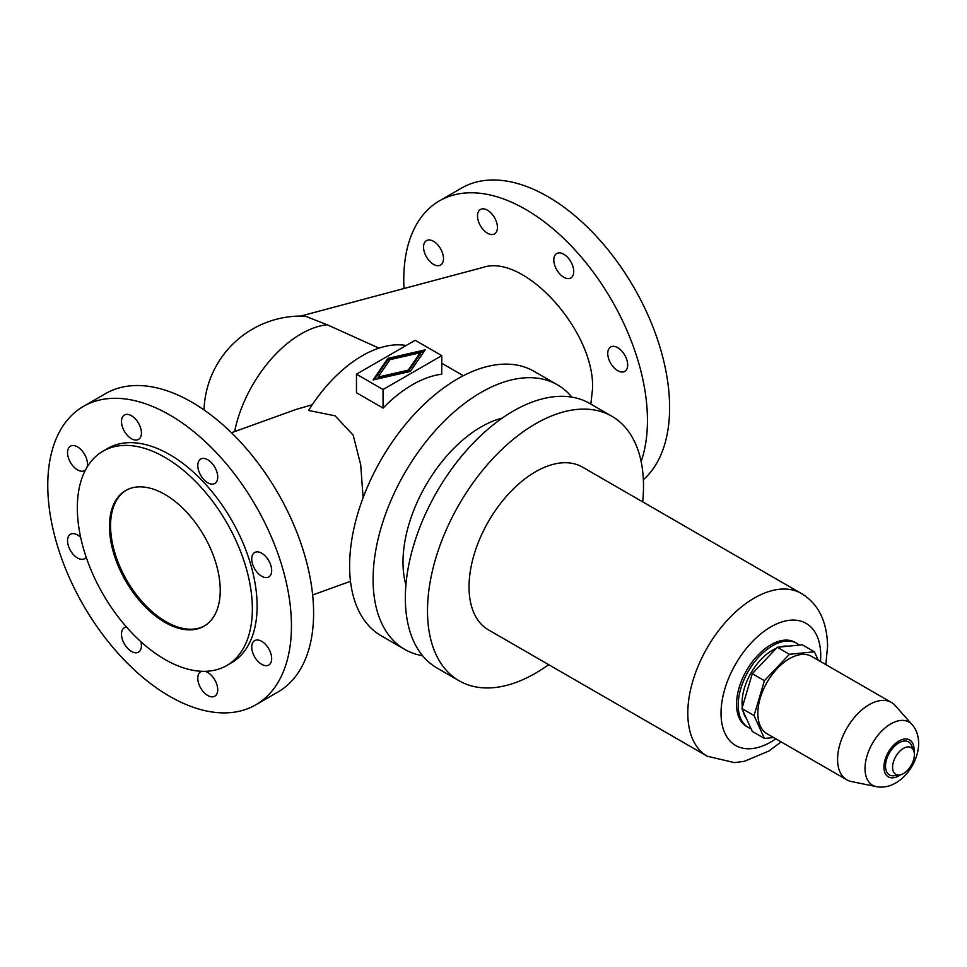 <?xml version="1.0" encoding="UTF-8"?>
<svg xmlns="http://www.w3.org/2000/svg" width="967" height="967" viewBox="0 0 967 967"><rect width="100%" height="100%" fill="white"/><g stroke="black" fill="none" stroke-linecap="round" stroke-linejoin="round"><path stroke-width="1.45" d="M312.293 404.714L296.035 409.44L231.476 432.733M379.004 348.132L327.184 324.767L305.246 316.161A97.123 97.123 0 0 0 204.025 409.911M422.567 655.711A152.738 88.178 -60 0 1 404.726 649.389L381.24 635.827A152.738 88.178 -60 0 1 349.607 565.9A152.738 88.178 -60 0 1 416.281 412.196A152.738 88.178 -60 0 1 533.977 371.28L557.451 384.842A152.738 88.178 -60 0 1 571.86 397.135M404.726 649.389A152.738 88.178 -60 0 1 373.093 579.463A152.738 88.178 -60 0 1 439.755 425.758A152.738 88.178 -60 0 1 557.451 384.842M363.108 497.739L360.703 464.728L353.173 435.15L335.114 415.834L308.594 410.455A113.574 65.575 -60 0 1 406.14 345.497M169.612 696.3A172.319 99.492 60 0 1 57.041 544.457A172.319 99.492 60 0 1 83.452 406.382A172.319 99.492 60 0 1 169.612 414.916A172.319 99.492 60 0 1 282.183 566.759A172.319 99.492 60 0 1 255.759 704.834A172.319 99.492 60 0 1 169.612 696.3M255.759 704.834L277.916 692.046A172.319 99.492 -120 0 0 304.327 553.97A172.319 99.492 -120 0 0 191.756 402.127A172.319 99.492 -120 0 0 105.608 393.593L83.452 406.382M201.898 671.291A14.094 8.135 -120 0 0 200.713 671.775A14.094 8.135 -120 0 0 198.549 683.077A14.094 8.135 -120 0 0 207.76 695.503A14.094 8.135 -120 0 0 214.807 696.192A14.094 8.135 -120 0 0 216.971 684.902A14.094 8.135 -120 0 0 207.76 672.476A14.094 8.135 -120 0 0 204.956 671.328M126.532 627.087A14.094 8.135 -120 0 0 124.405 627.728A14.094 8.135 -120 0 0 122.253 639.018A14.094 8.135 -120 0 0 131.464 651.444A14.094 8.135 -120 0 0 138.511 652.145A14.094 8.135 -120 0 0 140.904 641.737M261.706 641.326A14.094 8.135 -120 0 0 254.659 640.625A14.094 8.135 -120 0 0 252.496 651.927A14.094 8.135 -120 0 0 261.706 664.353A14.094 8.135 -120 0 0 268.766 665.042A14.094 8.135 -120 0 0 270.917 653.752A14.094 8.135 -120 0 0 261.706 641.326M80.672 537.398A14.094 8.135 -120 0 0 77.505 534.981A14.094 8.135 -120 0 0 70.458 534.28A14.094 8.135 -120 0 0 68.294 545.569A14.094 8.135 -120 0 0 77.505 557.995A14.094 8.135 -120 0 0 84.552 558.696A14.094 8.135 -120 0 0 86.172 557.185M261.706 553.221A14.094 8.135 -120 0 0 254.659 552.52A14.094 8.135 -120 0 0 252.496 563.821A14.094 8.135 -120 0 0 261.706 576.247A14.094 8.135 -120 0 0 268.766 576.948A14.094 8.135 -120 0 0 270.917 565.647A14.094 8.135 -120 0 0 261.706 553.221M87.078 467.146A14.094 8.135 -120 0 0 77.505 446.875A14.094 8.135 -120 0 0 70.458 446.174A14.094 8.135 -120 0 0 68.294 457.476A14.094 8.135 -120 0 0 77.505 469.889A14.094 8.135 -120 0 0 84.552 470.591A14.094 8.135 -120 0 0 85.567 469.805M207.76 459.772A14.094 8.135 -120 0 0 200.713 459.071A14.094 8.135 -120 0 0 198.549 470.373A14.094 8.135 -120 0 0 207.76 482.799A14.094 8.135 -120 0 0 214.807 483.488A14.094 8.135 -120 0 0 216.971 472.198A14.094 8.135 -120 0 0 207.76 459.772M131.464 438.74A14.094 8.135 -120 0 0 138.511 439.441A14.094 8.135 -120 0 0 140.674 428.139A14.094 8.135 -120 0 0 131.464 415.725A14.094 8.135 -120 0 0 124.405 415.024A14.094 8.135 -120 0 0 122.253 426.326A14.094 8.135 -120 0 0 131.464 438.74M220.234 590.341A78.327 45.219 60 0 1 204.013 626.193A78.327 45.219 60 0 1 143.648 605.209A78.327 45.219 60 0 1 109.464 526.386A78.327 45.219 60 0 1 125.686 490.523A78.327 45.219 60 0 1 186.039 511.507A78.327 45.219 60 0 1 220.234 590.341M204.557 625.867A78.327 45.219 60 0 1 144.397 604.182A78.327 45.219 60 0 1 110.564 525.746A78.327 45.219 60 0 1 126.242 490.221M102.973 451.19L107.736 448.434A123.752 71.449 60 0 1 203.094 481.59A123.752 71.449 60 0 1 257.113 606.128A123.752 71.449 60 0 1 231.488 662.782L226.725 665.538A123.752 71.449 -120 0 0 252.351 608.884A123.752 71.449 -120 0 0 198.332 484.346A123.752 71.449 -120 0 0 102.973 451.19A123.752 71.449 -120 0 0 77.336 507.844A123.752 71.449 -120 0 0 131.355 632.382A123.752 71.449 -120 0 0 226.725 665.538M590.837 404.121L592.553 388.71C594.874 331.282 524.344 253.197 482.98 267.436L300.773 316.064M643.345 479.729A172.319 99.492 -120 0 0 657.439 339.284A172.319 99.492 -120 0 0 547.769 196.579A172.319 99.492 -120 0 0 461.61 188.045L439.465 200.846A172.319 99.492 60 0 1 525.613 209.38A172.319 99.492 60 0 1 641.121 461.549M617.72 370.699A14.094 8.135 -120 0 0 624.767 371.401A14.094 8.135 -120 0 0 626.93 360.111A14.094 8.135 -120 0 0 617.72 347.685A14.094 8.135 -120 0 0 610.673 346.984A14.094 8.135 -120 0 0 608.509 358.286A14.094 8.135 -120 0 0 617.72 370.699M433.518 264.354A14.094 8.135 -120 0 0 440.565 265.055A14.094 8.135 -120 0 0 442.729 253.753A14.094 8.135 -120 0 0 433.518 241.327A14.094 8.135 -120 0 0 426.471 240.638A14.094 8.135 -120 0 0 424.308 251.928A14.094 8.135 -120 0 0 433.518 264.354M563.773 277.251A14.094 8.135 -120 0 0 570.82 277.952A14.094 8.135 -120 0 0 572.984 266.662A14.094 8.135 -120 0 0 563.773 254.236A14.094 8.135 -120 0 0 556.714 253.535A14.094 8.135 -120 0 0 554.562 264.837A14.094 8.135 -120 0 0 563.773 277.251M487.465 210.177A14.094 8.135 -120 0 0 480.418 209.488A14.094 8.135 -120 0 0 478.254 220.778A14.094 8.135 -120 0 0 487.465 233.204A14.094 8.135 -120 0 0 494.512 233.905A14.094 8.135 -120 0 0 496.675 222.603A14.094 8.135 -120 0 0 487.465 210.177M408.243 371.582L378.097 378.448L378.097 377.045L408.243 370.168L408.243 371.582L420.137 354.176L420.137 352.774L389.991 359.639L378.097 377.045M408.243 370.168L420.137 352.774M387.827 358.382L425.154 349.873L410.419 371.425L373.093 379.934L387.827 358.382L387.827 359.784L374.229 379.668M424.017 351.541L387.827 359.784M441.762 355.638L415.181 340.287L356.472 374.181L383.053 389.532L441.762 355.638L441.762 374.205A113.574 65.575 120 0 0 383.053 408.098L356.472 392.747L356.472 374.181M383.053 389.532L383.053 408.098M404.001 288.517A172.319 99.492 60 0 1 439.465 200.846M405.922 584.938A110.443 63.762 -60 0 1 402.997 562.202A110.443 63.762 -60 0 1 502.248 418.095M642.692 501.885A152.738 88.178 120 0 0 643.502 486.171A152.738 88.178 120 0 0 611.869 416.257L589.713 403.457A152.738 88.178 120 0 0 472.017 444.385A152.738 88.178 120 0 0 405.342 598.09A152.738 88.178 120 0 0 436.975 668.004L459.132 680.792A152.738 88.178 120 0 0 548.7 664.68M611.869 416.257A152.738 88.178 120 0 0 494.173 457.173A152.738 88.178 120 0 0 427.499 610.878A152.738 88.178 120 0 0 459.132 680.792M707.276 756.23A93.992 54.261 120 0 1 687.803 713.199A93.992 54.261 120 0 1 728.828 618.614A93.992 54.261 120 0 1 801.256 593.436L582.497 467.121A93.992 54.261 120 0 0 510.068 492.312A93.992 54.261 120 0 0 469.031 586.896A93.992 54.261 120 0 0 488.504 629.928L707.276 756.23L734.449 762.625L744.336 761.319L768.862 751.021L781.191 741.919M799.322 645.098A48.555 28.043 120 0 0 796.82 643.321L795.164 642.366A48.555 28.043 120 0 0 757.741 655.372A48.555 28.043 120 0 0 736.54 704.242A48.555 28.043 120 0 0 746.597 726.471L748.265 727.438A48.555 28.043 120 0 0 751.045 728.707M796.82 643.321A48.555 28.043 120 0 0 759.397 656.339A48.555 28.043 120 0 0 738.208 705.209A48.555 28.043 120 0 0 748.265 727.438M742.318 707.215A43.08 24.876 -60 0 1 742.076 702.973A43.08 24.876 -60 0 1 776.344 648.289M779.765 647.044A43.08 24.876 -60 0 1 788.359 646.186M746.512 718.674A43.08 24.876 -60 0 1 742.946 710.805M741.931 708.545L754.055 715.544L764.413 738.45L752.29 731.439L741.931 708.545L752.29 673.685L777.299 647.286L802.308 644.808L814.432 651.806L789.423 654.284L777.299 647.286M818.227 660.207L814.432 651.806M789.423 654.284L764.413 680.683L752.29 673.685M764.413 738.45L773.588 737.531M764.413 680.683L754.055 715.544M912.123 724.658L895.285 705.62A44.651 25.771 120 0 0 891.453 702.477L811.748 656.46A44.651 25.771 120 0 0 777.347 668.427A44.651 25.771 120 0 0 757.85 713.356A44.651 25.771 120 0 0 767.097 733.796L846.814 779.813A44.651 25.771 120 0 0 851.443 781.554L876.344 786.63C898.198 790.897 918.662 765.32 918.65 743.297C918.457 735.428 916.281 729.215 912.123 724.658A36.444 21.032 120 0 0 890.788 723.896A36.444 21.032 120 0 0 865.018 768.523A36.444 21.032 120 0 0 876.344 786.63M891.453 702.477A44.651 25.771 120 0 0 857.052 714.444A44.651 25.771 120 0 0 837.567 759.373A44.651 25.771 120 0 0 846.814 779.813M913.658 750.585L911.591 745.545A19.074 11.012 120 0 0 896.542 744.481A19.074 11.012 120 0 0 885.506 766.178A19.074 11.012 120 0 0 894.173 775.715L899.576 774.99A15.436 8.908 120 0 0 914.383 754.671A15.436 8.908 120 0 0 913.658 750.585A15.436 8.908 120 0 0 901.486 749.727A15.436 8.908 120 0 0 892.565 767.266A15.436 8.908 120 0 0 899.576 774.99M327.184 324.767A97.123 56.074 120 0 0 301.088 333.893A97.123 56.074 120 0 0 234.63 431.596M820.475 661.501A70.494 40.699 120 0 0 820.729 655.638A70.494 40.699 120 0 0 770.88 626.87A70.494 40.699 120 0 0 721.031 713.199A70.494 40.699 120 0 0 775.836 738.836M913.984 751.528A21.31 12.305 120 0 0 914.057 749.691A21.31 12.305 120 0 0 898.996 740.988A21.31 12.305 120 0 0 883.923 767.085A21.31 12.305 120 0 0 900.543 774.797M825.83 664.595L827.607 646.053C826.966 621.044 818.191 603.505 801.256 593.436M350.489 581.312L312.643 594.971M441.762 363.266L463.326 375.716"/></g></svg>
